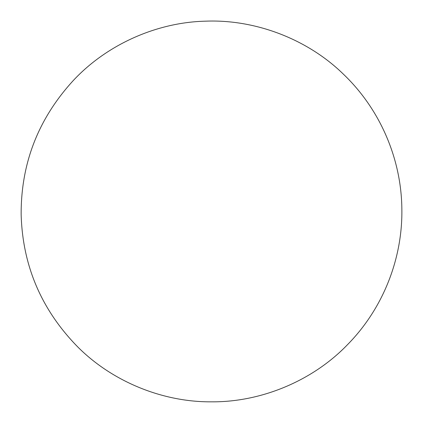 <?xml version="1.0" encoding="UTF-8"?>
<svg xmlns="http://www.w3.org/2000/svg" width="423" height="423" viewBox="0 0 423 423"><rect width="100%" height="100%" fill="white"/><g stroke="black" fill="none" stroke-linecap="round" stroke-linejoin="round"><path stroke-width="0.63" d="M211.5 401.829C163.273 402.241 112.64 381.995 77.658 346.844C41.385 309.779 22.551 265.649 21.15 214.445C20.939 163.22 38.382 118.519 73.47 80.333C107.331 44.098 157.303 22.271 205.52 21.171C254.635 19.178 307.003 38.673 343.233 74.009C379.981 108.997 401.247 158.509 401.85 208.465C402.818 258.411 383.116 308.568 347.484 344.692C312.38 381.149 260.653 402.278 211.5 401.829"/></g></svg>
